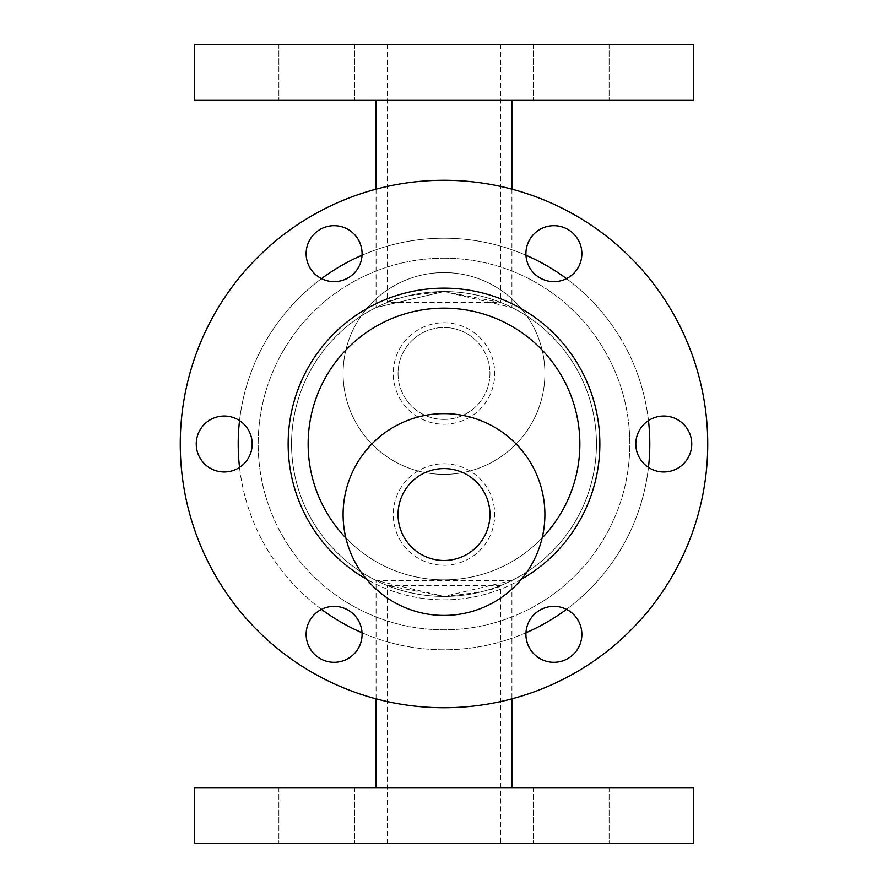 <?xml version="1.0" encoding="UTF-8"?>
<svg xmlns="http://www.w3.org/2000/svg" width="888" height="888" viewBox="0 0 888 888"><rect width="100%" height="100%" fill="white"/><g stroke="black" fill="none" stroke-linecap="round" stroke-linejoin="round"><path stroke-width="0.67" stroke-dasharray="4.44 3.33" d="M525.918 634.332A27.972 27.972 0 0 1 567.876 610.111A27.972 27.972 0 0 1 567.876 658.563A27.972 27.972 0 0 1 525.918 634.332A27.972 27.972 0 0 0 567.876 658.563A27.972 27.972 0 0 0 567.876 610.111A27.972 27.972 0 0 0 525.918 634.332A27.972 27.972 0 0 0 567.876 658.563A27.972 27.972 0 0 0 567.876 610.111A27.972 27.972 0 0 0 525.918 634.332A27.972 27.972 0 0 1 567.876 610.111A27.972 27.972 0 0 1 567.876 658.563A27.972 27.972 0 0 1 525.918 634.332A27.972 27.972 0 0 0 567.876 658.563A27.972 27.972 0 0 0 567.876 610.111A27.972 27.972 0 0 0 525.918 634.332A27.972 27.972 0 0 1 567.876 610.111A27.972 27.972 0 0 1 567.876 658.563A27.972 27.972 0 0 1 525.918 634.332A27.972 27.972 0 0 0 567.876 658.563A27.972 27.972 0 0 0 567.876 610.111A27.972 27.972 0 0 0 525.918 634.332M525.918 253.668A27.972 27.972 0 0 1 567.876 229.437A27.972 27.972 0 0 1 567.876 277.889A27.972 27.972 0 0 1 525.918 253.668A27.972 27.972 0 0 0 567.876 277.889A27.972 27.972 0 0 0 567.876 229.437A27.972 27.972 0 0 0 525.918 253.668A27.972 27.972 0 0 0 567.876 277.889A27.972 27.972 0 0 0 567.876 229.437A27.972 27.972 0 0 0 525.918 253.668A27.972 27.972 0 0 1 567.876 229.437A27.972 27.972 0 0 1 567.876 277.889A27.972 27.972 0 0 1 525.918 253.668A27.972 27.972 0 0 0 567.876 277.889A27.972 27.972 0 0 0 567.876 229.437A27.972 27.972 0 0 0 525.918 253.668A27.972 27.972 0 0 1 567.876 229.437A27.972 27.972 0 0 1 567.876 277.889A27.972 27.972 0 0 1 525.918 253.668A27.972 27.972 0 0 0 567.876 277.889A27.972 27.972 0 0 0 567.876 229.437A27.972 27.972 0 0 0 525.918 253.668M196.248 444A27.972 27.972 0 0 1 238.206 419.78A27.972 27.972 0 0 1 238.206 468.22A27.972 27.972 0 0 1 196.248 444A27.972 27.972 0 0 0 238.206 468.22A27.972 27.972 0 0 0 238.206 419.78A27.972 27.972 0 0 0 196.248 444A27.972 27.972 0 0 0 238.206 468.22A27.972 27.972 0 0 0 238.206 419.78A27.972 27.972 0 0 0 196.248 444A27.972 27.972 0 0 1 238.206 419.78A27.972 27.972 0 0 1 238.206 468.22A27.972 27.972 0 0 1 196.248 444A27.972 27.972 0 0 0 238.206 468.22A27.972 27.972 0 0 0 238.206 419.78A27.972 27.972 0 0 0 196.248 444A27.972 27.972 0 0 1 238.206 419.78A27.972 27.972 0 0 1 238.206 468.22A27.972 27.972 0 0 1 196.248 444A27.972 27.972 0 0 0 238.206 468.22A27.972 27.972 0 0 0 238.206 419.78A27.972 27.972 0 0 0 196.248 444M306.138 634.332A27.972 27.972 0 0 1 348.096 610.111A27.972 27.972 0 0 1 348.096 658.563A27.972 27.972 0 0 1 306.138 634.332A27.972 27.972 0 0 0 348.096 658.563A27.972 27.972 0 0 0 348.096 610.111A27.972 27.972 0 0 0 306.138 634.332A27.972 27.972 0 0 0 348.096 658.563A27.972 27.972 0 0 0 348.096 610.111A27.972 27.972 0 0 0 306.138 634.332A27.972 27.972 0 0 1 348.096 610.111A27.972 27.972 0 0 1 348.096 658.563A27.972 27.972 0 0 1 306.138 634.332A27.972 27.972 0 0 0 348.096 658.563A27.972 27.972 0 0 0 348.096 610.111A27.972 27.972 0 0 0 306.138 634.332A27.972 27.972 0 0 1 348.096 610.111A27.972 27.972 0 0 1 348.096 658.563A27.972 27.972 0 0 1 306.138 634.332A27.972 27.972 0 0 0 348.096 658.563A27.972 27.972 0 0 0 348.096 610.111A27.972 27.972 0 0 0 306.138 634.332M635.808 444A27.972 27.972 0 0 1 677.766 419.78A27.972 27.972 0 0 1 677.766 468.22A27.972 27.972 0 0 1 635.808 444A27.972 27.972 0 0 0 677.766 468.22A27.972 27.972 0 0 0 677.766 419.78A27.972 27.972 0 0 0 635.808 444A27.972 27.972 0 0 0 677.766 468.22A27.972 27.972 0 0 0 677.766 419.78A27.972 27.972 0 0 0 635.808 444A27.972 27.972 0 0 1 677.766 419.78A27.972 27.972 0 0 1 677.766 468.22A27.972 27.972 0 0 1 635.808 444A27.972 27.972 0 0 0 677.766 468.22A27.972 27.972 0 0 0 677.766 419.78A27.972 27.972 0 0 0 635.808 444A27.972 27.972 0 0 1 677.766 419.78A27.972 27.972 0 0 1 677.766 468.22A27.972 27.972 0 0 1 635.808 444A27.972 27.972 0 0 0 677.766 468.22A27.972 27.972 0 0 0 677.766 419.78A27.972 27.972 0 0 0 635.808 444M306.138 253.668A27.972 27.972 0 0 1 348.096 229.437A27.972 27.972 0 0 1 348.096 277.889A27.972 27.972 0 0 1 306.138 253.668A27.972 27.972 0 0 0 348.096 277.889A27.972 27.972 0 0 0 348.096 229.437A27.972 27.972 0 0 0 306.138 253.668A27.972 27.972 0 0 0 348.096 277.889A27.972 27.972 0 0 0 348.096 229.437A27.972 27.972 0 0 0 306.138 253.668A27.972 27.972 0 0 1 348.096 229.437A27.972 27.972 0 0 1 348.096 277.889A27.972 27.972 0 0 1 306.138 253.668A27.972 27.972 0 0 0 348.096 277.889A27.972 27.972 0 0 0 348.096 229.437A27.972 27.972 0 0 0 306.138 253.668A27.972 27.972 0 0 1 348.096 229.437A27.972 27.972 0 0 1 348.096 277.889A27.972 27.972 0 0 1 306.138 253.668A27.972 27.972 0 0 0 348.096 277.889A27.972 27.972 0 0 0 348.096 229.437A27.972 27.972 0 0 0 306.138 253.668M444 180.264A263.736 263.736 0 0 1 672.405 575.868A263.736 263.736 0 0 1 215.595 575.868A263.736 263.736 0 0 1 444 180.264A263.736 263.736 0 0 1 672.405 575.868A263.736 263.736 0 0 1 215.595 575.868A263.736 263.736 0 0 1 444 180.264A263.736 263.736 0 0 1 672.405 575.868A263.736 263.736 0 0 1 215.595 575.868A263.736 263.736 0 0 1 444 180.264A263.736 263.736 0 0 1 672.405 575.868A263.736 263.736 0 0 1 215.595 575.868A263.736 263.736 0 0 1 444 180.264A263.736 263.736 0 0 1 672.405 575.868A263.736 263.736 0 0 1 215.595 575.868A263.736 263.736 0 0 1 444 180.264A263.736 263.736 0 0 1 672.405 575.868A263.736 263.736 0 0 1 215.595 575.868A263.736 263.736 0 0 1 444 180.264A263.736 263.736 0 0 1 672.405 575.868A263.736 263.736 0 0 1 215.595 575.868A263.736 263.736 0 0 1 444 180.264M444 291.553A152.447 152.447 0 0 1 576.023 520.224A152.447 152.447 0 0 1 311.977 520.224A152.447 152.447 0 0 1 444 291.553L511.932 307.526L444 291.553A152.447 152.447 0 0 1 576.023 520.224A152.447 152.447 0 0 1 311.977 520.224A152.447 152.447 0 0 1 444 291.553L376.068 307.526L444 291.553A152.447 152.447 0 0 1 576.023 520.224A152.447 152.447 0 0 1 311.977 520.224A152.447 152.447 0 0 1 444 291.553A152.447 152.447 0 0 0 311.977 520.224A152.447 152.447 0 0 0 576.023 520.224A152.447 152.447 0 0 0 444 291.553C409.501 295.094 390.587 298.745 387.257 302.508L500.743 302.508L444 291.553M511.932 580.475L376.068 580.475L444 596.447L511.932 580.475L511.932 698.834M362.038 255.233A205.794 205.794 0 0 1 622.222 546.897A205.794 205.794 0 0 1 265.778 546.897A205.794 205.794 0 0 1 525.962 255.233M566.5 278.632A205.794 205.794 0 0 1 648.462 420.601M648.462 467.399A205.794 205.794 0 0 1 566.5 609.368M525.962 632.767A205.794 205.794 0 0 1 362.038 632.767M321.5 609.368A205.794 205.794 0 0 1 239.538 467.399M239.538 420.601A205.794 205.794 0 0 1 321.5 278.632M444 258.186A185.814 185.814 0 0 1 604.917 536.907A185.814 185.814 0 0 1 283.083 536.907A185.814 185.814 0 0 1 444 258.186A185.814 185.814 0 0 1 604.917 536.907A185.814 185.814 0 0 1 283.083 536.907A185.814 185.814 0 0 1 444 258.186M194.25 100.344L693.75 100.344M194.25 44.4L693.75 44.4M316.85 44.4L354.812 44.4L316.85 44.4M571.15 44.4L609.113 44.4L571.15 44.4M444 44.4L500.743 44.4L444 44.4M316.85 100.344L278.888 100.344L316.85 100.344M571.15 100.344L609.113 100.344L571.15 100.344M444 100.344L511.932 100.344L444 100.344M500.743 585.492C497.413 589.255 478.499 592.907 444 596.447L387.257 585.492L500.743 585.492L500.743 843.6L387.257 843.6L500.743 843.6M693.75 787.656L194.25 787.656M693.75 843.6L194.25 843.6M571.15 843.6L609.113 843.6L571.15 843.6M316.85 843.6L278.888 843.6L316.85 843.6M571.15 787.656L609.113 787.656L571.15 787.656M316.85 787.656L354.812 787.656L316.85 787.656M444 787.656L511.932 787.656L444 787.656M308.136 444A135.864 135.864 0 0 1 444 308.136A135.864 135.864 0 0 1 579.864 444A135.864 135.864 0 0 1 444 579.864A135.864 135.864 0 0 1 308.136 444A135.864 135.864 0 0 1 444 308.136A135.864 135.864 0 0 1 579.864 444A135.864 135.864 0 0 1 444 579.864A135.864 135.864 0 0 1 308.136 444M542.146 537.95A135.864 135.864 0 0 1 345.854 537.95M444 463.78A50.749 50.749 0 0 1 487.945 539.904A50.749 50.749 0 0 1 400.055 539.904A50.749 50.749 0 0 1 444 463.78A50.749 50.749 0 0 1 487.945 539.904A50.749 50.749 0 0 1 400.055 539.904A50.749 50.749 0 0 1 444 463.78M444 468.575A45.954 45.954 0 0 0 404.207 537.506A45.954 45.954 0 0 0 483.794 537.506A45.954 45.954 0 0 0 444 468.575M444 413.63A100.899 100.899 0 0 1 531.379 564.979A100.899 100.899 0 0 1 356.621 564.979A100.899 100.899 0 0 1 444 413.63M444 424.22A50.749 50.749 0 0 0 487.945 348.096A50.749 50.749 0 0 0 400.055 348.096A50.749 50.749 0 0 0 444 424.22A50.749 50.749 0 0 0 487.945 348.096A50.749 50.749 0 0 0 400.055 348.096A50.749 50.749 0 0 0 444 424.22M444 474.37A100.899 100.899 0 0 0 531.379 323.021A100.899 100.899 0 0 0 356.621 323.021A100.899 100.899 0 0 0 444 474.37A100.899 100.899 0 0 0 531.379 323.021A100.899 100.899 0 0 0 356.621 323.021A100.899 100.899 0 0 0 444 474.37M444 419.425A45.954 45.954 0 0 0 483.794 350.494A45.954 45.954 0 0 0 404.207 350.494A45.954 45.954 0 0 0 444 419.425A45.954 45.954 0 0 1 404.207 350.494A45.954 45.954 0 0 1 483.794 350.494A45.954 45.954 0 0 1 444 419.425M444 308.136A135.864 135.864 0 0 1 561.66 511.932A135.864 135.864 0 0 1 326.34 511.932A135.864 135.864 0 0 1 444 308.136M521.389 579.276A155.844 155.844 0 0 1 366.611 579.276M288.156 444A155.844 155.844 0 0 1 521.922 309.035A155.844 155.844 0 0 1 521.922 578.965A155.844 155.844 0 0 1 288.156 444M387.257 44.4L387.257 302.508M500.743 44.4L500.743 302.508M376.068 189.166L376.068 307.526M511.932 189.166L511.932 307.526M387.257 843.6L387.257 585.492M376.068 698.834L376.068 580.475M533.189 44.4L533.189 100.344L533.189 44.4M609.113 44.4L609.113 100.344L609.113 44.4M278.888 44.4L278.888 100.344L278.888 44.4M354.812 44.4L354.812 100.344L354.812 44.4M278.888 787.656L278.888 843.6L278.888 787.656M354.812 787.656L354.812 843.6L354.812 787.656M533.189 787.656L533.189 843.6L533.189 787.656M609.113 787.656L609.113 843.6L609.113 787.656"/><path stroke-width="1.33" d="M525.962 255.233A205.794 205.794 0 0 1 566.5 278.632M648.462 420.601A205.794 205.794 0 0 1 648.462 467.399M566.5 609.368A205.794 205.794 0 0 1 525.962 632.767M362.038 632.767A205.794 205.794 0 0 1 321.5 609.368M239.538 467.399A205.794 205.794 0 0 1 239.538 420.601M321.5 278.632A205.794 205.794 0 0 1 362.038 255.233M693.75 100.344L194.25 100.344L194.25 44.4L693.75 44.4L693.75 100.344M444 787.656L693.75 787.656L693.75 843.6L194.25 843.6L194.25 787.656L444 787.656M444 180.264A263.736 263.736 0 0 1 672.405 575.868A263.736 263.736 0 0 1 215.595 575.868A263.736 263.736 0 0 1 444 180.264M525.918 634.332A27.972 27.972 0 0 1 567.876 610.111A27.972 27.972 0 0 1 567.876 658.563A27.972 27.972 0 0 1 525.918 634.332M525.918 253.668A27.972 27.972 0 0 1 567.876 229.437A27.972 27.972 0 0 1 567.876 277.889A27.972 27.972 0 0 1 525.918 253.668M196.248 444A27.972 27.972 0 0 1 238.206 419.78A27.972 27.972 0 0 1 238.206 468.22A27.972 27.972 0 0 1 196.248 444M306.138 634.332A27.972 27.972 0 0 1 348.096 610.111A27.972 27.972 0 0 1 348.096 658.563A27.972 27.972 0 0 1 306.138 634.332M635.808 444A27.972 27.972 0 0 1 677.766 419.78A27.972 27.972 0 0 1 677.766 468.22A27.972 27.972 0 0 1 635.808 444M306.138 253.668A27.972 27.972 0 0 1 348.096 229.437A27.972 27.972 0 0 1 348.096 277.889A27.972 27.972 0 0 1 306.138 253.668M345.854 537.95A135.864 135.864 0 0 1 444 308.136A135.864 135.864 0 0 1 542.146 537.95M444 468.575A45.954 45.954 0 0 1 483.794 537.506A45.954 45.954 0 0 1 404.207 537.506A45.954 45.954 0 0 1 444 468.575M444 413.63A100.899 100.899 0 0 1 531.379 564.979A100.899 100.899 0 0 1 356.621 564.979A100.899 100.899 0 0 1 444 413.63M366.611 579.276A155.844 155.844 0 0 1 417.138 290.487A155.844 155.844 0 0 1 521.389 579.276M376.068 100.344L376.068 189.166M511.932 100.344L511.932 189.166M511.932 787.656L511.932 698.834M376.068 787.656L376.068 698.834"/></g></svg>
